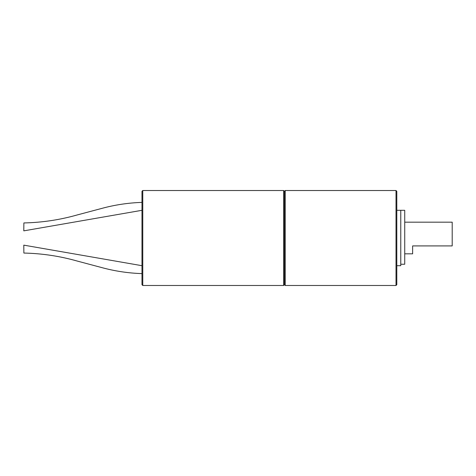 <?xml version="1.0" encoding="UTF-8"?>
<svg xmlns="http://www.w3.org/2000/svg" width="476" height="476" viewBox="0 0 476 476"><rect width="100%" height="100%" fill="white"/><g stroke="black" fill="none" stroke-linecap="round" stroke-linejoin="round"><path stroke-width="0.71" d="M142.764 190.519L142.764 285.481L141.973 284.69L141.973 191.31L142.764 190.519L283.631 190.519L284.422 191.31L284.422 284.69L283.631 285.481L283.631 190.519M141.973 210.303L141.973 202.389C128.187 202.835 114.645 204.882 101.34 208.53L77.469 214.878C59.958 219.864 42.096 222.554 23.871 222.941L23.8 230.854L141.973 210.303M396.008 190.519L396.805 191.31L396.805 284.69L396.008 285.481L396.008 190.519L285.219 190.519L285.219 285.481L284.422 284.69M284.422 191.31L285.219 190.519M396.805 210.303L400.762 210.303L400.774 264.234L404.731 264.234L404.731 210.303L400.774 210.303L400.762 265.697L396.805 265.697M404.731 222.173L452.2 222.173L452.2 245.913L412.632 245.913L412.632 253.827L404.731 253.827M141.973 273.611C128.187 273.164 114.645 271.118 101.34 267.47L77.469 261.122C59.958 256.136 42.096 253.446 23.871 253.059L23.8 245.146L141.973 265.697M404.731 264.234L400.774 264.234M142.764 285.481L283.631 285.481M396.008 285.481L285.219 285.481"/></g></svg>
